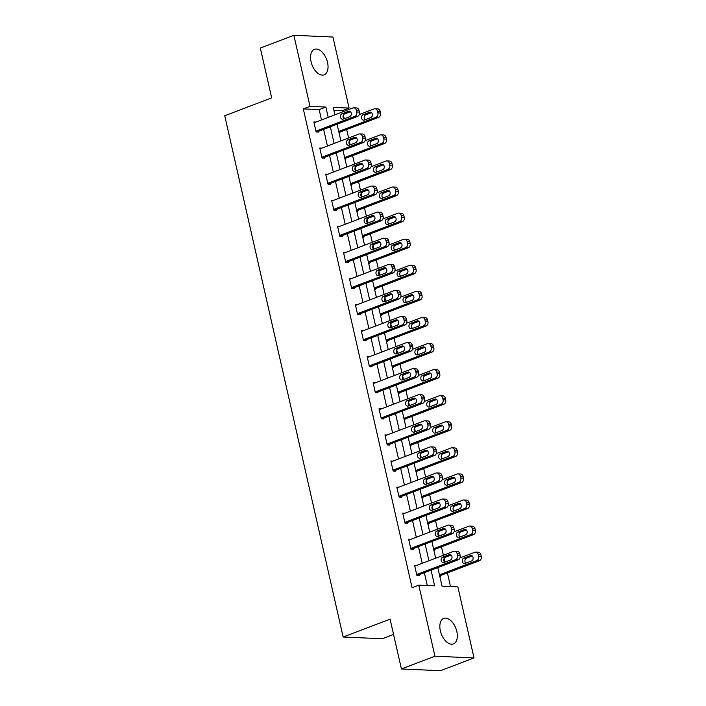 <?xml version="1.0" encoding="UTF-8"?>
<svg xmlns="http://www.w3.org/2000/svg" width="706" height="706" viewBox="0 0 706 706"><rect width="100%" height="100%" fill="white"/><g stroke="black" fill="none" stroke-linecap="round" stroke-linejoin="round"><path stroke-width="1.06" d="M440.35 630.793A13.643 7.801 -110.8 0 1 443.73 618.412A13.643 7.801 -110.8 0 1 456.826 631.526A13.643 7.801 -110.8 0 1 453.437 643.907A13.643 7.801 -110.8 0 1 440.35 630.793M311.055 61.713A13.643 7.801 -110.8 0 1 314.444 49.332A13.643 7.801 -110.8 0 1 327.531 62.446A13.643 7.801 -110.8 0 1 324.142 74.827A13.643 7.801 -110.8 0 1 311.055 61.713M393.569 634.438L382.246 638.745L343.16 637.015L224.737 115.749L271.669 97.878L260.346 48.061L293.864 35.3L332.95 37.03L349.091 108.08L333.25 107.383L334.935 114.831M342.666 111.883L342.384 110.639L349.091 108.08M450.507 586.562L447.41 572.901M444.956 562.1L444.127 558.464M443.394 555.251L441.479 546.823M439.026 536.022L438.205 532.377M437.473 529.165L435.558 520.746M433.105 509.944L432.275 506.299M431.551 503.087L429.636 494.659M427.183 483.866L426.353 480.221M425.621 477.009L423.706 468.581M421.253 457.779L420.423 454.143M419.699 450.931L417.784 442.503M415.331 431.701L414.501 428.057M413.769 424.844L411.854 416.425M409.401 405.623L408.58 401.979M407.847 398.766L405.932 390.339M403.479 379.546L402.649 375.901M401.917 372.689L400.011 364.261M397.549 353.459L396.728 349.823M395.995 346.611L394.08 338.183M391.627 327.381L390.797 323.736M390.074 320.524L388.159 312.105M385.705 301.303L384.876 297.658M384.143 294.446L382.228 286.018M379.775 275.225L378.945 271.581M378.222 268.368L376.307 259.94M373.853 249.139L373.024 245.503M372.291 242.29L370.376 233.862M367.923 223.061L367.102 219.416M366.37 216.204L364.455 207.785M362.001 196.983L361.172 193.338M360.439 190.126L358.533 181.698M356.08 170.905L355.25 167.26M354.518 164.048L352.603 155.62M350.15 144.818L349.32 141.182M348.596 137.97L346.681 129.542M344.228 118.74L343.398 115.096M437.799 567.58L442.027 586.183L457.867 586.889L474.008 657.939L434.931 656.209L418.79 585.159L434.631 585.856L431.066 570.148M434.931 656.209L401.414 668.97L440.491 670.7L474.008 657.939M342.384 110.639L333.903 110.26M339.065 132.993L339.895 133.037L339.701 132.198M344.987 159.079L345.816 159.115L345.631 158.276M350.917 185.157L351.747 185.193L351.553 184.354M356.839 211.235L357.668 211.27L357.474 210.441M362.769 237.313L363.59 237.357L363.405 236.519M368.691 263.4L369.52 263.435L369.326 262.597M374.612 289.478L375.442 289.513L375.257 288.675M380.543 315.556L381.372 315.591L381.178 314.761M386.464 341.633L387.294 341.678L387.109 340.839M392.395 367.72L393.216 367.755L393.03 366.917M398.316 393.798L399.146 393.833L398.952 392.995M404.247 419.876L405.067 419.911L404.882 419.082M410.168 445.954L410.998 445.998L410.804 445.159M416.09 472.04L416.919 472.076L416.734 471.237M422.02 498.118L422.85 498.154L422.656 497.315M427.942 524.196L428.771 524.231L428.577 523.402M433.872 550.274L434.693 550.318L434.508 549.48M439.794 576.361L440.623 576.396L440.429 575.558M321.495 119.949L319.147 109.606L303.306 108.9L412.083 587.71L418.79 585.159M427.28 585.53L424.359 572.698M422.223 563.309L418.437 546.62M416.302 537.231L412.507 520.543M410.38 511.144L406.585 494.456M404.45 485.066L400.655 468.378M398.528 458.988L394.733 442.3M392.598 432.91L388.812 416.222M386.676 406.824L382.881 390.136M380.746 380.746L376.96 364.058M374.824 354.668L371.029 337.98M368.903 328.59L365.108 311.902M362.972 302.503L359.186 285.815M357.051 276.425L353.256 259.737M351.12 250.348L347.334 233.66M345.199 224.27L341.404 207.582M339.277 198.183L335.482 181.495M333.347 172.105L329.552 155.417M327.425 146.027L323.63 129.339M315.988 122.041L313.852 121.953L316.129 131.978L318.768 132.093L318.582 131.263M321.91 148.128L319.774 148.031L322.051 158.056L324.698 158.179L324.504 157.341M327.84 174.206L325.695 174.108L327.981 184.142L330.62 184.257L330.426 183.419M333.761 200.283L331.626 200.186L333.903 210.22L336.541 210.335L336.356 209.497M339.683 226.361L337.547 226.273L339.833 236.298L342.472 236.413L342.278 235.583M345.613 252.448L343.478 252.351L345.755 262.376L348.393 262.5L348.208 261.661M351.535 278.526L349.399 278.429L351.676 288.463L354.324 288.577L354.13 287.739M357.465 304.604L355.33 304.507L357.607 314.541L360.245 314.655L360.06 313.826M363.387 330.682L361.251 330.593L363.528 340.619L366.167 340.733L365.982 339.904M369.317 356.768L367.173 356.671L369.459 366.696L372.097 366.82L371.903 365.982M375.239 382.846L373.103 382.749L375.38 392.783L378.019 392.898L377.834 392.059M381.161 408.924L379.025 408.827L381.302 418.861L383.949 418.976L383.755 418.146M387.091 435.002L384.955 434.914L387.232 444.939L389.871 445.062L389.686 444.224M393.013 461.089L390.877 460.992L393.154 471.026L395.801 471.14L395.607 470.302M398.943 487.166L396.807 487.069L399.084 497.103L401.723 497.218L401.529 496.38M404.865 513.244L402.729 513.147L405.006 523.181L407.644 523.296L407.459 522.466M410.786 539.322L408.65 539.234L410.936 549.259L413.575 549.383L413.381 548.544M416.716 565.409L414.581 565.312L416.858 575.346L419.496 575.461L419.311 574.622M401.414 668.97L390.091 619.144L343.16 637.015M303.306 108.9L310.013 106.35L293.864 35.3M328.202 117.39L325.854 107.056L310.013 106.35M428.93 560.758L425.136 544.07M423.009 534.671L419.214 517.983M417.078 508.594L413.292 491.905M411.157 482.516L407.362 465.828M405.226 456.438L401.44 439.75M399.305 430.351L395.51 413.663M393.383 404.273L389.588 387.585M387.453 378.195L383.667 361.507M381.531 352.118L377.736 335.429M375.601 326.031L371.815 309.343M369.679 299.953L365.885 283.265M363.749 273.875L359.963 257.187M357.827 247.797L354.033 231.109M351.906 221.71L348.111 205.022M345.975 195.633L342.189 178.945M340.054 169.555L336.259 152.867M334.123 143.477L330.337 126.789M337.071 124.221L340.866 140.909M342.992 150.299L346.787 166.987M348.923 176.385L352.718 193.073M354.844 202.463L358.639 219.151M360.775 228.541L364.561 245.229M366.696 254.619L370.491 271.307M372.627 280.706L376.413 297.394M378.548 306.783L382.343 323.472M384.47 332.861L388.265 349.549M390.4 358.939L394.186 375.627M396.322 385.026L400.117 401.714M402.252 411.104L406.038 427.792M408.174 437.182L411.969 453.87M414.095 463.26L417.89 479.948M420.026 489.346L423.821 506.034M425.947 515.424L429.742 532.112M431.878 541.502L435.664 558.19M319.147 109.606L325.854 107.056M314.038 122.782L352.947 107.974A3.495 2.789 -87.5 0 1 353.865 107.824A3.495 2.789 -87.5 0 1 356.389 110.295L356.768 111.963A3.495 2.789 -87.5 0 1 354.853 116.331L315.935 131.139M316.632 132.004L357.492 116.446L354.853 116.331M348.464 111.31A2.798 2.233 92.5 0 1 349.196 111.195A2.798 2.233 92.5 0 1 351.288 113.622A2.798 2.233 92.5 0 1 349.682 116.666L343.248 119.111A2.798 2.233 92.5 0 1 342.516 119.235A2.798 2.233 92.5 0 1 340.424 116.799A2.798 2.233 92.5 0 1 342.031 113.763L348.464 111.31L349.911 111.38M343.954 118.846A2.798 2.233 92.5 0 1 343.081 116.111A2.798 2.233 92.5 0 1 344.669 113.878L350.397 111.698M353.865 107.824L356.504 107.939A3.495 2.789 92.5 0 1 359.036 110.41L359.416 112.086A3.495 2.789 92.5 0 1 357.492 116.446M338.951 132.481L378.61 117.381A3.495 2.789 92.5 0 0 380.534 113.022L380.155 111.345A3.495 2.789 92.5 0 0 377.631 108.874L374.992 108.759A3.495 2.789 -87.5 0 0 374.074 108.909L359.239 114.557M374.992 108.759A3.495 2.789 -87.5 0 1 377.516 111.23L377.895 112.898A3.495 2.789 -87.5 0 1 375.971 117.267L338.712 131.448M371.515 112.642L365.796 114.813A2.798 2.233 -87.5 0 0 364.208 117.046A2.798 2.233 -87.5 0 0 365.081 119.782M369.591 112.254L363.149 114.699A2.798 2.233 -87.5 0 0 361.543 117.743A2.798 2.233 -87.5 0 0 363.634 120.17A2.798 2.233 -87.5 0 0 364.367 120.046L370.809 117.602A2.798 2.233 -87.5 0 0 372.415 114.557A2.798 2.233 -87.5 0 0 370.323 112.13A2.798 2.233 -87.5 0 0 369.591 112.254L371.038 112.316M319.968 148.869L358.877 134.052A3.495 2.789 -87.5 0 1 359.786 133.902A3.495 2.789 -87.5 0 1 362.319 136.373L362.699 138.049A3.495 2.789 -87.5 0 1 360.775 142.409L321.865 157.226M322.554 158.082L363.413 142.524L360.775 142.409M354.394 137.396A2.798 2.233 92.5 0 1 355.118 137.273A2.798 2.233 92.5 0 1 357.218 139.709A2.798 2.233 92.5 0 1 355.603 142.744L349.17 145.198A2.798 2.233 92.5 0 1 348.437 145.312A2.798 2.233 92.5 0 1 346.346 142.886A2.798 2.233 92.5 0 1 347.952 139.841L354.394 137.396L355.842 137.458M349.885 144.924A2.798 2.233 92.5 0 1 349.011 142.197A2.798 2.233 92.5 0 1 350.591 139.964L356.318 137.785M359.786 133.902L362.434 134.016A3.495 2.789 92.5 0 1 364.958 136.487L365.337 138.164A3.495 2.789 92.5 0 1 363.413 142.524M325.89 174.947L364.799 160.13A3.495 2.789 -87.5 0 1 365.717 159.98A3.495 2.789 -87.5 0 1 368.241 162.451L368.62 164.127A3.495 2.789 -87.5 0 1 366.696 168.487L327.787 183.304M328.484 184.16L369.344 168.61L366.696 168.487M360.316 163.474A2.798 2.233 92.5 0 1 361.048 163.351A2.798 2.233 92.5 0 1 363.14 165.786A2.798 2.233 92.5 0 1 361.534 168.822L355.092 171.276A2.798 2.233 92.5 0 1 354.368 171.39A2.798 2.233 92.5 0 1 352.268 168.963A2.798 2.233 92.5 0 1 353.882 165.928L360.316 163.474L361.763 163.536M355.806 171.002A2.798 2.233 92.5 0 1 354.933 168.275A2.798 2.233 92.5 0 1 356.521 166.042L362.249 163.863M365.717 159.98L368.355 160.103A3.495 2.789 92.5 0 1 370.879 162.574L371.259 164.242A3.495 2.789 92.5 0 1 369.344 168.61M344.872 158.568L384.541 143.468A3.495 2.789 92.5 0 0 386.464 139.1L386.085 137.432A3.495 2.789 92.5 0 0 383.552 134.952L380.913 134.837A3.495 2.789 -87.5 0 0 379.996 134.987L365.17 140.635M380.913 134.837A3.495 2.789 -87.5 0 1 383.437 137.308L383.817 138.985A3.495 2.789 -87.5 0 1 381.902 143.344L344.643 157.535M377.445 138.72L371.718 140.9A2.798 2.233 -87.5 0 0 370.129 143.133A2.798 2.233 -87.5 0 0 371.003 145.86M375.513 138.332L369.079 140.776A2.798 2.233 -87.5 0 0 367.473 143.821A2.798 2.233 -87.5 0 0 369.565 146.248A2.798 2.233 -87.5 0 0 370.297 146.133L376.73 143.68A2.798 2.233 -87.5 0 0 378.337 140.644A2.798 2.233 -87.5 0 0 376.245 138.208A2.798 2.233 -87.5 0 0 375.513 138.332L376.96 138.394M350.803 184.645L390.462 169.546A3.495 2.789 92.5 0 0 392.386 165.178L392.006 163.51A3.495 2.789 92.5 0 0 389.483 161.039L386.835 160.915A3.495 2.789 -87.5 0 0 385.926 161.065L371.091 166.713M386.835 160.915A3.495 2.789 -87.5 0 1 389.368 163.395L389.747 165.063A3.495 2.789 -87.5 0 1 387.823 169.431L350.564 183.613M383.367 164.798L377.648 166.978A2.798 2.233 -87.5 0 0 376.06 169.211A2.798 2.233 -87.5 0 0 376.933 171.937M381.443 164.41L375.001 166.863A2.798 2.233 -87.5 0 0 373.395 169.899A2.798 2.233 -87.5 0 0 375.486 172.335A2.798 2.233 -87.5 0 0 376.219 172.211L382.652 169.758A2.798 2.233 -87.5 0 0 384.267 166.722A2.798 2.233 -87.5 0 0 382.175 164.286A2.798 2.233 -87.5 0 0 381.443 164.41L382.89 164.472M331.811 201.025L370.729 186.216A3.495 2.789 -87.5 0 1 371.638 186.066A3.495 2.789 -87.5 0 1 374.171 188.537L374.551 190.205A3.495 2.789 -87.5 0 1 372.627 194.574L333.717 209.382M334.406 210.238L375.265 194.688L372.627 194.574M366.237 189.552A2.798 2.233 92.5 0 1 366.97 189.437A2.798 2.233 92.5 0 1 369.061 191.864A2.798 2.233 92.5 0 1 367.455 194.9L361.022 197.353A2.798 2.233 92.5 0 1 360.289 197.477A2.798 2.233 92.5 0 1 358.198 195.041A2.798 2.233 92.5 0 1 359.804 192.006L366.237 189.552L367.694 189.623M361.737 197.08A2.798 2.233 92.5 0 1 360.863 194.353A2.798 2.233 92.5 0 1 362.443 192.12L368.17 189.94M371.638 186.066L374.277 186.181A3.495 2.789 92.5 0 1 376.81 188.652L377.189 190.32A3.495 2.789 92.5 0 1 375.265 194.688M337.742 227.103L376.651 212.294A3.495 2.789 -87.5 0 1 377.569 212.144A3.495 2.789 -87.5 0 1 380.093 214.615L380.472 216.283A3.495 2.789 -87.5 0 1 378.548 220.651L339.639 235.46M340.336 236.325L381.187 220.766L378.548 220.651M372.168 215.639A2.798 2.233 92.5 0 1 372.9 215.515A2.798 2.233 92.5 0 1 374.992 217.942A2.798 2.233 92.5 0 1 373.386 220.987L366.943 223.431A2.798 2.233 92.5 0 1 366.211 223.555A2.798 2.233 92.5 0 1 364.12 221.119A2.798 2.233 92.5 0 1 365.734 218.083L372.168 215.639L373.615 215.701M367.658 223.167A2.798 2.233 92.5 0 1 366.785 220.431A2.798 2.233 92.5 0 1 368.373 218.198L374.092 216.018M377.569 212.144L380.207 212.259A3.495 2.789 92.5 0 1 382.731 214.73L383.111 216.407A3.495 2.789 92.5 0 1 381.187 220.766M343.663 253.189L382.581 238.372A3.495 2.789 -87.5 0 1 383.49 238.222A3.495 2.789 -87.5 0 1 386.014 240.693L386.403 242.37A3.495 2.789 -87.5 0 1 384.479 246.729L345.561 261.547M346.258 262.403L387.117 246.844L384.479 246.729M378.089 241.717A2.798 2.233 92.5 0 1 378.822 241.593A2.798 2.233 92.5 0 1 380.913 244.029A2.798 2.233 92.5 0 1 379.307 247.065L372.874 249.518A2.798 2.233 92.5 0 1 372.141 249.633A2.798 2.233 92.5 0 1 370.05 247.206A2.798 2.233 92.5 0 1 371.656 244.161L378.089 241.717L379.546 241.779M373.58 249.244A2.798 2.233 92.5 0 1 372.706 246.518A2.798 2.233 92.5 0 1 374.295 244.285L380.022 242.105M383.49 238.222L386.129 238.337A3.495 2.789 92.5 0 1 388.662 240.808L389.041 242.485A3.495 2.789 92.5 0 1 387.117 246.844M356.724 210.723L396.393 195.624A3.495 2.789 92.5 0 0 398.308 191.255L397.928 189.587A3.495 2.789 92.5 0 0 395.404 187.116L392.765 187.002A3.495 2.789 -87.5 0 0 391.848 187.152L377.022 192.791M392.765 187.002A3.495 2.789 -87.5 0 1 395.289 189.473L395.669 191.141A3.495 2.789 -87.5 0 1 393.745 195.509L356.486 209.691M389.297 190.876L383.57 193.056A2.798 2.233 -87.5 0 0 381.981 195.288A2.798 2.233 -87.5 0 0 382.855 198.015M387.365 190.488L380.931 192.941A2.798 2.233 -87.5 0 0 379.316 195.977A2.798 2.233 -87.5 0 0 381.416 198.412A2.798 2.233 -87.5 0 0 382.14 198.289L388.582 195.844A2.798 2.233 -87.5 0 0 390.189 192.8A2.798 2.233 -87.5 0 0 388.097 190.373A2.798 2.233 -87.5 0 0 387.365 190.488L388.812 190.558M362.646 236.801L402.314 221.702A3.495 2.789 92.5 0 0 404.238 217.342L403.858 215.665A3.495 2.789 92.5 0 0 401.335 213.194L398.687 213.08A3.495 2.789 -87.5 0 0 397.778 213.23L382.943 218.878M398.687 213.08A3.495 2.789 -87.5 0 1 401.22 215.551L401.599 217.219A3.495 2.789 -87.5 0 1 399.675 221.587L362.416 235.769M395.219 216.963L389.491 219.134A2.798 2.233 -87.5 0 0 387.912 221.375A2.798 2.233 -87.5 0 0 388.785 224.102M393.286 216.574L386.853 219.019A2.798 2.233 -87.5 0 0 385.247 222.063A2.798 2.233 -87.5 0 0 387.338 224.49A2.798 2.233 -87.5 0 0 388.071 224.367L394.504 221.922A2.798 2.233 -87.5 0 0 396.11 218.878A2.798 2.233 -87.5 0 0 394.019 216.451A2.798 2.233 -87.5 0 0 393.286 216.574L394.742 216.636M368.576 262.888L408.245 247.788A3.495 2.789 92.5 0 0 410.16 243.42L409.78 241.752A3.495 2.789 92.5 0 0 407.256 239.272L404.617 239.157A3.495 2.789 -87.5 0 0 403.7 239.308L388.874 244.956M404.617 239.157A3.495 2.789 -87.5 0 1 407.141 241.629L407.521 243.305A3.495 2.789 -87.5 0 1 405.597 247.665L368.338 261.855M401.14 243.04L395.422 245.22A2.798 2.233 -87.5 0 0 393.833 247.453A2.798 2.233 -87.5 0 0 394.707 250.18M399.217 242.652L392.783 245.097A2.798 2.233 -87.5 0 0 391.168 248.141A2.798 2.233 -87.5 0 0 393.26 250.568A2.798 2.233 -87.5 0 0 393.992 250.453L400.434 248A2.798 2.233 -87.5 0 0 402.041 244.964A2.798 2.233 -87.5 0 0 399.949 242.529A2.798 2.233 -87.5 0 0 399.217 242.652L400.664 242.714M349.594 279.267L388.503 264.45A3.495 2.789 -87.5 0 1 389.421 264.3A3.495 2.789 -87.5 0 1 391.945 266.771L392.324 268.448A3.495 2.789 -87.5 0 1 390.4 272.807L351.491 287.624M352.179 288.48L393.039 272.931L390.4 272.807M384.02 267.795A2.798 2.233 92.5 0 1 384.752 267.671A2.798 2.233 92.5 0 1 386.844 270.107A2.798 2.233 92.5 0 1 385.229 273.143L378.795 275.596A2.798 2.233 92.5 0 1 378.063 275.711A2.798 2.233 92.5 0 1 375.971 273.284A2.798 2.233 92.5 0 1 377.578 270.248L384.02 267.795L385.467 267.856M379.51 275.322A2.798 2.233 92.5 0 1 378.637 272.595A2.798 2.233 92.5 0 1 380.225 270.363L385.944 268.183M389.421 264.3L392.059 264.423A3.495 2.789 92.5 0 1 394.583 266.894L394.963 268.562A3.495 2.789 92.5 0 1 393.039 272.931M374.498 288.966L414.166 273.866A3.495 2.789 92.5 0 0 416.09 269.498L415.71 267.83A3.495 2.789 92.5 0 0 413.178 265.359L410.539 265.235A3.495 2.789 -87.5 0 0 409.63 265.385L394.795 271.033M410.539 265.235A3.495 2.789 -87.5 0 1 413.063 267.715L413.451 269.383A3.495 2.789 -87.5 0 1 411.527 273.751L374.268 287.933M407.071 269.118L401.343 271.298A2.798 2.233 -87.5 0 0 399.755 273.531A2.798 2.233 -87.5 0 0 400.629 276.258M405.138 268.73L398.705 271.183A2.798 2.233 -87.5 0 0 397.099 274.219A2.798 2.233 -87.5 0 0 399.19 276.655A2.798 2.233 -87.5 0 0 399.923 276.531L406.356 274.078A2.798 2.233 -87.5 0 0 407.962 271.042A2.798 2.233 -87.5 0 0 405.871 268.607A2.798 2.233 -87.5 0 0 405.138 268.73L406.594 268.792M355.515 305.345L394.425 290.537A3.495 2.789 -87.5 0 1 395.342 290.387A3.495 2.789 -87.5 0 1 397.866 292.858L398.246 294.526A3.495 2.789 -87.5 0 1 396.331 298.894L357.412 313.702M358.11 314.567L398.969 299.009L396.331 298.894M389.941 293.873A2.798 2.233 92.5 0 1 390.674 293.758A2.798 2.233 92.5 0 1 392.765 296.185A2.798 2.233 92.5 0 1 391.159 299.22L384.726 301.674A2.798 2.233 92.5 0 1 383.993 301.797A2.798 2.233 92.5 0 1 381.902 299.362A2.798 2.233 92.5 0 1 383.508 296.326L389.941 293.873L391.389 293.943M385.432 301.4A2.798 2.233 92.5 0 1 384.558 298.673A2.798 2.233 92.5 0 1 386.147 296.441L391.874 294.261M395.342 290.387L397.981 290.501A3.495 2.789 92.5 0 1 400.505 292.972L400.893 294.64A3.495 2.789 92.5 0 1 398.969 299.009M380.428 315.044L420.088 299.944A3.495 2.789 92.5 0 0 422.011 295.585L421.632 293.908A3.495 2.789 92.5 0 0 419.108 291.437L416.469 291.322A3.495 2.789 -87.5 0 0 415.552 291.472L400.717 297.111M416.469 291.322A3.495 2.789 -87.5 0 1 418.993 293.793L419.373 295.461A3.495 2.789 -87.5 0 1 417.449 299.829L380.19 314.011M412.992 295.196L407.274 297.376A2.798 2.233 -87.5 0 0 405.685 299.609A2.798 2.233 -87.5 0 0 406.559 302.336M411.068 294.808L404.626 297.261A2.798 2.233 -87.5 0 0 403.02 300.297A2.798 2.233 -87.5 0 0 405.112 302.733A2.798 2.233 -87.5 0 0 405.844 302.609L412.278 300.165A2.798 2.233 -87.5 0 0 413.892 297.12A2.798 2.233 -87.5 0 0 411.801 294.693A2.798 2.233 -87.5 0 0 411.068 294.808L412.516 294.879M361.446 331.423L400.355 316.615A3.495 2.789 -87.5 0 1 401.264 316.464A3.495 2.789 -87.5 0 1 403.797 318.935L404.176 320.603A3.495 2.789 -87.5 0 1 402.252 324.972L363.343 339.789M364.031 340.645L404.891 325.087L402.252 324.972M395.872 319.959A2.798 2.233 92.5 0 1 396.595 319.836A2.798 2.233 92.5 0 1 398.696 322.263A2.798 2.233 92.5 0 1 397.081 325.307L390.647 327.752A2.798 2.233 92.5 0 1 389.915 327.875A2.798 2.233 92.5 0 1 387.823 325.448A2.798 2.233 92.5 0 1 389.43 322.404L395.872 319.959L397.319 320.021M391.362 327.487A2.798 2.233 92.5 0 1 390.489 324.751A2.798 2.233 92.5 0 1 392.068 322.518L397.796 320.347M401.264 316.464L403.911 316.579A3.495 2.789 92.5 0 1 406.435 319.05L406.815 320.727A3.495 2.789 92.5 0 1 404.891 325.087M386.35 341.122L426.018 326.022A3.495 2.789 92.5 0 0 427.942 321.662L427.562 319.986A3.495 2.789 92.5 0 0 425.03 317.515L422.391 317.4A3.495 2.789 -87.5 0 0 421.473 317.55L406.647 323.198M422.391 317.4A3.495 2.789 -87.5 0 1 424.915 319.871L425.294 321.548A3.495 2.789 -87.5 0 1 423.379 325.907L386.12 340.089M418.923 321.283L413.195 323.454A2.798 2.233 -87.5 0 0 411.607 325.695A2.798 2.233 -87.5 0 0 412.48 328.422M416.99 320.895L410.557 323.339A2.798 2.233 -87.5 0 0 408.95 326.384A2.798 2.233 -87.5 0 0 411.042 328.811A2.798 2.233 -87.5 0 0 411.774 328.687L418.208 326.243A2.798 2.233 -87.5 0 0 419.814 323.198A2.798 2.233 -87.5 0 0 417.723 320.771A2.798 2.233 -87.5 0 0 416.99 320.895L418.437 320.956M367.367 357.51L406.277 342.692A3.495 2.789 -87.5 0 1 407.194 342.542A3.495 2.789 -87.5 0 1 409.718 345.013L410.098 346.69A3.495 2.789 -87.5 0 1 408.174 351.05L369.264 365.867M369.962 366.723L410.821 351.173L408.174 351.05M401.793 346.037A2.798 2.233 92.5 0 1 402.526 345.914A2.798 2.233 92.5 0 1 404.617 348.349A2.798 2.233 92.5 0 1 403.011 351.385L396.569 353.838A2.798 2.233 92.5 0 1 395.837 353.953A2.798 2.233 92.5 0 1 393.745 351.526A2.798 2.233 92.5 0 1 395.36 348.482L401.793 346.037L403.241 346.099M397.284 353.565A2.798 2.233 92.5 0 1 396.41 350.838A2.798 2.233 92.5 0 1 397.999 348.605L403.717 346.425M407.194 342.542L409.833 342.657A3.495 2.789 92.5 0 1 412.357 345.137L412.736 346.805A3.495 2.789 92.5 0 1 410.821 351.173M392.28 367.208L431.94 352.109A3.495 2.789 92.5 0 0 433.863 347.74L433.484 346.072A3.495 2.789 92.5 0 0 430.96 343.593L428.313 343.478A3.495 2.789 -87.5 0 0 427.404 343.628L412.569 349.276M428.313 343.478A3.495 2.789 -87.5 0 1 430.845 345.949L431.225 347.626A3.495 2.789 -87.5 0 1 429.301 351.985L392.042 366.176M424.844 347.361L419.117 349.541A2.798 2.233 -87.5 0 0 417.537 351.773A2.798 2.233 -87.5 0 0 418.411 354.5M422.92 346.973L416.478 349.417A2.798 2.233 -87.5 0 0 414.872 352.462A2.798 2.233 -87.5 0 0 416.964 354.889A2.798 2.233 -87.5 0 0 417.696 354.774L424.13 352.32A2.798 2.233 -87.5 0 0 425.744 349.285A2.798 2.233 -87.5 0 0 423.644 346.849A2.798 2.233 -87.5 0 0 422.92 346.973L424.368 347.034M373.289 383.587L412.207 368.77A3.495 2.789 -87.5 0 1 413.116 368.62A3.495 2.789 -87.5 0 1 415.649 371.1L416.028 372.768A3.495 2.789 -87.5 0 1 414.104 377.136L375.195 391.945M375.883 392.801L416.743 377.251L414.104 377.136M407.715 372.115A2.798 2.233 92.5 0 1 408.447 371.991A2.798 2.233 92.5 0 1 410.539 374.427A2.798 2.233 92.5 0 1 408.933 377.463L402.499 379.916A2.798 2.233 92.5 0 1 401.767 380.031A2.798 2.233 92.5 0 1 399.675 377.604A2.798 2.233 92.5 0 1 401.282 374.568L407.715 372.115L409.171 372.177M403.205 379.643A2.798 2.233 92.5 0 1 402.332 376.916A2.798 2.233 92.5 0 1 403.92 374.683L409.648 372.503M413.116 368.62L415.755 368.744A3.495 2.789 92.5 0 1 418.287 371.215L418.667 372.883A3.495 2.789 92.5 0 1 416.743 377.251M398.202 393.286L437.87 378.187A3.495 2.789 92.5 0 0 439.785 373.818L439.406 372.15A3.495 2.789 92.5 0 0 436.882 369.679L434.243 369.556A3.495 2.789 -87.5 0 0 433.325 369.706L418.499 375.354M434.243 369.556A3.495 2.789 -87.5 0 1 436.767 372.036L437.146 373.703A3.495 2.789 -87.5 0 1 435.223 378.072L397.963 392.254M430.766 373.439L425.047 375.618A2.798 2.233 -87.5 0 0 423.459 377.851A2.798 2.233 -87.5 0 0 424.332 380.578M428.842 373.05L422.409 375.504A2.798 2.233 -87.5 0 0 420.794 378.54A2.798 2.233 -87.5 0 0 422.885 380.975A2.798 2.233 -87.5 0 0 423.618 380.852L430.06 378.398A2.798 2.233 -87.5 0 0 431.666 375.363A2.798 2.233 -87.5 0 0 429.575 372.927A2.798 2.233 -87.5 0 0 428.842 373.05L430.289 373.112M379.219 409.665L418.128 394.857A3.495 2.789 -87.5 0 1 419.046 394.707A3.495 2.789 -87.5 0 1 421.57 397.178L421.95 398.846A3.495 2.789 -87.5 0 1 420.026 403.214L381.116 418.023M381.814 418.887L422.665 403.329L420.026 403.214M413.645 398.193A2.798 2.233 92.5 0 1 414.378 398.078A2.798 2.233 92.5 0 1 416.469 400.505A2.798 2.233 92.5 0 1 414.854 403.541L408.421 405.994A2.798 2.233 92.5 0 1 407.689 406.118A2.798 2.233 92.5 0 1 405.597 403.682A2.798 2.233 92.5 0 1 407.203 400.646L413.645 398.193L415.093 398.263M409.136 405.721A2.798 2.233 92.5 0 1 408.262 402.994A2.798 2.233 92.5 0 1 409.851 400.761L415.569 398.581M419.046 394.707L421.685 394.822A3.495 2.789 92.5 0 1 424.209 397.293L424.588 398.961A3.495 2.789 92.5 0 1 422.665 403.329M404.123 419.364L443.792 404.264A3.495 2.789 92.5 0 0 445.715 399.905L445.336 398.228A3.495 2.789 92.5 0 0 442.803 395.757L440.165 395.642A3.495 2.789 -87.5 0 0 439.256 395.792L424.421 401.432M440.165 395.642A3.495 2.789 -87.5 0 1 442.697 398.113L443.077 399.781A3.495 2.789 -87.5 0 1 441.153 404.15L403.894 418.331M436.696 399.517L430.969 401.696A2.798 2.233 -87.5 0 0 429.38 403.929A2.798 2.233 -87.5 0 0 430.263 406.656M434.764 399.128L428.33 401.582A2.798 2.233 -87.5 0 0 426.724 404.617A2.798 2.233 -87.5 0 0 428.816 407.053A2.798 2.233 -87.5 0 0 429.548 406.93L435.981 404.485A2.798 2.233 -87.5 0 0 437.588 401.44A2.798 2.233 -87.5 0 0 435.496 399.014A2.798 2.233 -87.5 0 0 434.764 399.128L436.22 399.199M385.141 435.743L424.05 420.935A3.495 2.789 -87.5 0 1 424.968 420.785A3.495 2.789 -87.5 0 1 427.492 423.256L427.871 424.924A3.495 2.789 -87.5 0 1 425.956 429.292L387.038 444.109M387.735 444.965L428.595 429.407L425.956 429.292M419.567 424.28A2.798 2.233 92.5 0 1 420.299 424.156A2.798 2.233 92.5 0 1 422.391 426.583A2.798 2.233 92.5 0 1 420.785 429.627L414.351 432.072A2.798 2.233 92.5 0 1 413.619 432.196A2.798 2.233 92.5 0 1 411.527 429.769A2.798 2.233 92.5 0 1 413.134 426.724L419.567 424.28L421.014 424.341M415.057 431.807A2.798 2.233 92.5 0 1 414.184 429.071A2.798 2.233 92.5 0 1 415.772 426.839L421.5 424.668M424.968 420.785L427.607 420.9A3.495 2.789 92.5 0 1 430.139 423.371L430.519 425.047A3.495 2.789 92.5 0 1 428.595 429.407M410.054 445.442L449.713 430.342A3.495 2.789 92.5 0 0 451.637 425.983L451.258 424.306A3.495 2.789 92.5 0 0 448.734 421.835L446.095 421.72A3.495 2.789 -87.5 0 0 445.177 421.87L430.342 427.518M446.095 421.72A3.495 2.789 -87.5 0 1 448.619 424.191L448.998 425.868A3.495 2.789 -87.5 0 1 447.075 430.228L409.815 444.409M442.618 425.603L436.899 427.774A2.798 2.233 -87.5 0 0 435.311 430.016A2.798 2.233 -87.5 0 0 436.184 432.743M440.694 425.215L434.252 427.659A2.798 2.233 -87.5 0 0 432.646 430.704A2.798 2.233 -87.5 0 0 434.737 433.131A2.798 2.233 -87.5 0 0 435.47 433.007L441.912 430.563A2.798 2.233 -87.5 0 0 443.518 427.518A2.798 2.233 -87.5 0 0 441.426 425.091A2.798 2.233 -87.5 0 0 440.694 425.215L442.141 425.277M391.071 461.83L429.98 447.013A3.495 2.789 -87.5 0 1 430.889 446.863A3.495 2.789 -87.5 0 1 433.422 449.334L433.802 451.01A3.495 2.789 -87.5 0 1 431.878 455.37L392.968 470.187M393.657 471.043L434.517 455.494L431.878 455.37M425.497 450.357A2.798 2.233 92.5 0 1 426.23 450.234A2.798 2.233 92.5 0 1 428.321 452.67A2.798 2.233 92.5 0 1 426.706 455.705L420.273 458.159A2.798 2.233 92.5 0 1 419.54 458.273A2.798 2.233 92.5 0 1 417.449 455.847A2.798 2.233 92.5 0 1 419.055 452.802L425.497 450.357L426.945 450.419M420.988 457.885A2.798 2.233 92.5 0 1 420.114 455.158A2.798 2.233 92.5 0 1 421.703 452.925L427.421 450.746M430.889 446.863L433.537 446.977A3.495 2.789 92.5 0 1 436.061 449.457L436.44 451.125A3.495 2.789 92.5 0 1 434.517 455.494M415.975 471.529L455.644 456.429A3.495 2.789 92.5 0 0 457.567 452.061L457.188 450.393A3.495 2.789 92.5 0 0 454.655 447.913L452.017 447.798A3.495 2.789 -87.5 0 0 451.099 447.948L436.273 453.596M452.017 447.798A3.495 2.789 -87.5 0 1 454.54 450.269L454.92 451.946A3.495 2.789 -87.5 0 1 453.005 456.305L415.746 470.496M448.548 451.681L442.821 453.861A2.798 2.233 -87.5 0 0 441.232 456.094A2.798 2.233 -87.5 0 0 442.106 458.821M446.616 451.293L440.182 453.737A2.798 2.233 -87.5 0 0 438.576 456.782A2.798 2.233 -87.5 0 0 440.668 459.209A2.798 2.233 -87.5 0 0 441.4 459.094L447.833 456.641A2.798 2.233 -87.5 0 0 449.44 453.605A2.798 2.233 -87.5 0 0 447.348 451.169A2.798 2.233 -87.5 0 0 446.616 451.293L448.063 451.355M396.993 487.908L435.902 473.091A3.495 2.789 -87.5 0 1 436.82 472.941A3.495 2.789 -87.5 0 1 439.344 475.42L439.723 477.088A3.495 2.789 -87.5 0 1 437.799 481.457L398.89 496.265M399.587 497.121L440.447 481.571L437.799 481.457M431.419 476.435A2.798 2.233 92.5 0 1 432.151 476.312A2.798 2.233 92.5 0 1 434.243 478.747A2.798 2.233 92.5 0 1 432.637 481.783L426.195 484.237A2.798 2.233 92.5 0 1 425.471 484.351A2.798 2.233 92.5 0 1 423.371 481.924A2.798 2.233 92.5 0 1 424.986 478.889L431.419 476.435L432.866 476.497M426.909 483.963A2.798 2.233 92.5 0 1 426.036 481.236A2.798 2.233 92.5 0 1 427.624 479.003L433.352 476.824M436.82 472.941L439.459 473.064A3.495 2.789 92.5 0 1 441.982 475.535L442.362 477.203A3.495 2.789 92.5 0 1 440.447 481.571M421.906 497.606L461.565 482.507A3.495 2.789 92.5 0 0 463.489 478.138L463.11 476.471A3.495 2.789 92.5 0 0 460.586 474L457.938 473.876A3.495 2.789 -87.5 0 0 457.029 474.026L442.194 479.674M457.938 473.876A3.495 2.789 -87.5 0 1 460.471 476.356L460.85 478.024A3.495 2.789 -87.5 0 1 458.926 482.392L421.667 496.574M454.47 477.759L448.751 479.939A2.798 2.233 -87.5 0 0 447.163 482.172A2.798 2.233 -87.5 0 0 448.036 484.898M452.546 477.371L446.104 479.824A2.798 2.233 -87.5 0 0 444.498 482.86A2.798 2.233 -87.5 0 0 446.589 485.296A2.798 2.233 -87.5 0 0 447.322 485.172L453.755 482.719A2.798 2.233 -87.5 0 0 455.37 479.683A2.798 2.233 -87.5 0 0 453.278 477.247A2.798 2.233 -87.5 0 0 452.546 477.371L453.993 477.432M402.914 513.986L441.832 499.177A3.495 2.789 -87.5 0 1 442.741 499.027A3.495 2.789 -87.5 0 1 445.274 501.498L445.654 503.166A3.495 2.789 -87.5 0 1 443.73 507.535L404.82 522.343M405.509 523.208L446.368 507.649L443.73 507.535M437.341 502.513A2.798 2.233 92.5 0 1 438.073 502.398A2.798 2.233 92.5 0 1 440.165 504.825A2.798 2.233 92.5 0 1 438.558 507.87L432.125 510.314A2.798 2.233 92.5 0 1 431.392 510.438A2.798 2.233 92.5 0 1 429.301 508.002A2.798 2.233 92.5 0 1 430.907 504.966L437.341 502.513L438.797 502.584M432.84 510.041A2.798 2.233 92.5 0 1 431.966 507.314A2.798 2.233 92.5 0 1 433.546 505.081L439.273 502.901M442.741 499.027L445.389 499.142A3.495 2.789 92.5 0 1 447.913 501.613L448.292 503.281A3.495 2.789 92.5 0 1 446.368 507.649M427.827 523.684L467.496 508.585A3.495 2.789 92.5 0 0 469.411 504.225L469.031 502.548A3.495 2.789 92.5 0 0 466.507 500.077L463.868 499.963A3.495 2.789 -87.5 0 0 462.951 500.113L448.125 505.752M463.868 499.963A3.495 2.789 -87.5 0 1 466.392 502.434L466.772 504.102A3.495 2.789 -87.5 0 1 464.848 508.47L427.589 522.652M460.4 503.837L454.673 506.017A2.798 2.233 -87.5 0 0 453.084 508.249A2.798 2.233 -87.5 0 0 453.958 510.976M458.468 503.449L452.034 505.902A2.798 2.233 -87.5 0 0 450.419 508.938A2.798 2.233 -87.5 0 0 452.52 511.373A2.798 2.233 -87.5 0 0 453.243 511.25L459.685 508.805A2.798 2.233 -87.5 0 0 461.292 505.761A2.798 2.233 -87.5 0 0 459.2 503.334A2.798 2.233 -87.5 0 0 458.468 503.449L459.915 503.519M408.845 540.064L447.754 525.255A3.495 2.789 -87.5 0 1 448.672 525.105A3.495 2.789 -87.5 0 1 451.196 527.576L451.575 529.244A3.495 2.789 -87.5 0 1 449.651 533.612L410.742 548.43M411.439 549.286L452.29 533.727L449.651 533.612M443.271 528.6A2.798 2.233 92.5 0 1 444.003 528.476A2.798 2.233 92.5 0 1 446.095 530.903A2.798 2.233 92.5 0 1 444.489 533.948L438.047 536.392A2.798 2.233 92.5 0 1 437.314 536.516A2.798 2.233 92.5 0 1 435.223 534.089A2.798 2.233 92.5 0 1 436.837 531.044L443.271 528.6L444.718 528.662M438.761 536.128A2.798 2.233 92.5 0 1 437.888 533.392A2.798 2.233 92.5 0 1 439.476 531.159L445.195 528.988M448.672 525.105L451.31 525.22A3.495 2.789 92.5 0 1 453.834 527.691L454.214 529.368A3.495 2.789 92.5 0 1 452.29 533.727M433.749 549.762L473.417 534.663A3.495 2.789 92.5 0 0 475.341 530.303L474.962 528.626A3.495 2.789 92.5 0 0 472.438 526.155L469.79 526.041A3.495 2.789 -87.5 0 0 468.881 526.191L454.046 531.839M469.79 526.041A3.495 2.789 -87.5 0 1 472.323 528.512L472.702 530.188A3.495 2.789 -87.5 0 1 470.778 534.548L433.519 548.73M466.322 529.924L460.594 532.103A2.798 2.233 -87.5 0 0 459.015 534.336A2.798 2.233 -87.5 0 0 459.888 537.063M464.389 529.535L457.956 531.98A2.798 2.233 -87.5 0 0 456.35 535.024A2.798 2.233 -87.5 0 0 458.441 537.451A2.798 2.233 -87.5 0 0 459.174 537.328L465.607 534.883A2.798 2.233 -87.5 0 0 467.213 531.839A2.798 2.233 -87.5 0 0 465.122 529.412A2.798 2.233 -87.5 0 0 464.389 529.535L465.845 529.597M414.766 566.15L453.684 551.333A3.495 2.789 -87.5 0 1 454.593 551.183A3.495 2.789 -87.5 0 1 457.117 553.654L457.506 555.331A3.495 2.789 -87.5 0 1 455.582 559.69L416.664 574.507M417.361 575.364L458.22 559.814L455.582 559.69M449.192 554.678A2.798 2.233 92.5 0 1 449.925 554.554A2.798 2.233 92.5 0 1 452.017 556.99A2.798 2.233 92.5 0 1 450.41 560.026L443.977 562.479A2.798 2.233 92.5 0 1 443.244 562.594A2.798 2.233 92.5 0 1 441.153 560.167A2.798 2.233 92.5 0 1 442.759 557.122L449.192 554.678L450.649 554.74M444.683 562.205A2.798 2.233 92.5 0 1 443.809 559.479A2.798 2.233 92.5 0 1 445.398 557.246L451.125 555.066M454.593 551.183L457.232 551.298A3.495 2.789 92.5 0 1 459.765 553.778L460.144 555.445A3.495 2.789 92.5 0 1 458.22 559.814M439.679 575.849L479.348 560.749A3.495 2.789 92.5 0 0 481.263 556.381L480.883 554.713A3.495 2.789 92.5 0 0 478.359 552.233L475.72 552.118A3.495 2.789 -87.5 0 0 474.803 552.268L459.977 557.917M475.72 552.118A3.495 2.789 -87.5 0 1 478.244 554.589L478.624 556.266A3.495 2.789 -87.5 0 1 476.7 560.626L439.441 574.816M472.243 556.001L466.525 558.181A2.798 2.233 -87.5 0 0 464.936 560.414A2.798 2.233 -87.5 0 0 465.81 563.141M470.32 555.613L463.886 558.067A2.798 2.233 -87.5 0 0 462.271 561.102A2.798 2.233 -87.5 0 0 464.363 563.529A2.798 2.233 -87.5 0 0 465.095 563.414L471.537 560.961A2.798 2.233 -87.5 0 0 473.144 557.925A2.798 2.233 -87.5 0 0 471.052 555.49A2.798 2.233 -87.5 0 0 470.32 555.613L471.767 555.675M359.036 110.41L356.389 110.295M359.416 112.086L356.768 111.963M342.031 113.763L344.669 113.878M375.971 117.267L378.61 117.381M377.895 112.898L380.534 113.022M377.516 111.23L380.155 111.345M365.796 114.813L363.149 114.699M364.958 136.487L362.319 136.373M365.337 138.164L362.699 138.049M347.952 139.841L350.591 139.964M370.879 162.574L368.241 162.451M371.259 164.242L368.62 164.127M353.882 165.928L356.521 166.042M381.902 143.344L384.541 143.468M383.817 138.985L386.464 139.1M383.437 137.308L386.085 137.432M371.718 140.9L369.079 140.776M387.823 169.431L390.462 169.546M389.747 165.063L392.386 165.178M389.368 163.395L392.006 163.51M377.648 166.978L375.001 166.863M376.81 188.652L374.171 188.537M377.189 190.32L374.551 190.205M359.804 192.006L362.443 192.12M382.731 214.73L380.093 214.615M383.111 216.407L380.472 216.283M365.734 218.083L368.373 218.198M388.662 240.808L386.014 240.693M389.041 242.485L386.403 242.37M371.656 244.161L374.295 244.285M393.745 195.509L396.393 195.624M395.669 191.141L398.308 191.255M395.289 189.473L397.928 189.587M383.57 193.056L380.931 192.941M399.675 221.587L402.314 221.702M401.599 217.219L404.238 217.342M401.22 215.551L403.858 215.665M389.491 219.134L386.853 219.019M405.597 247.665L408.245 247.788M407.521 243.305L410.16 243.42M407.141 241.629L409.78 241.752M395.422 245.22L392.783 245.097M394.583 266.894L391.945 266.771M394.963 268.562L392.324 268.448M377.578 270.248L380.225 270.363M411.527 273.751L414.166 273.866M413.451 269.383L416.09 269.498M413.063 267.715L415.71 267.83M401.343 271.298L398.705 271.183M400.505 292.972L397.866 292.858M400.893 294.64L398.246 294.526M383.508 296.326L386.147 296.441M417.449 299.829L420.088 299.944M419.373 295.461L422.011 295.585M418.993 293.793L421.632 293.908M407.274 297.376L404.626 297.261M406.435 319.05L403.797 318.935M406.815 320.727L404.176 320.603M389.43 322.404L392.068 322.518M423.379 325.907L426.018 326.022M425.294 321.548L427.942 321.662M424.915 319.871L427.562 319.986M413.195 323.454L410.557 323.339M412.357 345.137L409.718 345.013M412.736 346.805L410.098 346.69M395.36 348.482L397.999 348.605M429.301 351.985L431.94 352.109M431.225 347.626L433.863 347.74M430.845 345.949L433.484 346.072M419.117 349.541L416.478 349.417M418.287 371.215L415.649 371.1M418.667 372.883L416.028 372.768M401.282 374.568L403.92 374.683M435.223 378.072L437.87 378.187M437.146 373.703L439.785 373.818M436.767 372.036L439.406 372.15M425.047 375.618L422.409 375.504M424.209 397.293L421.57 397.178M424.588 398.961L421.95 398.846M407.203 400.646L409.851 400.761M441.153 404.15L443.792 404.264M443.077 399.781L445.715 399.905M442.697 398.113L445.336 398.228M430.969 401.696L428.33 401.582M430.139 423.371L427.492 423.256M430.519 425.047L427.871 424.924M413.134 426.724L415.772 426.839M447.075 430.228L449.713 430.342M448.998 425.868L451.637 425.983M448.619 424.191L451.258 424.306M436.899 427.774L434.252 427.659M436.061 449.457L433.422 449.334M436.44 451.125L433.802 451.01M419.055 452.802L421.703 452.925M453.005 456.305L455.644 456.429M454.92 451.946L457.567 452.061M454.54 450.269L457.188 450.393M442.821 453.861L440.182 453.737M441.982 475.535L439.344 475.42M442.362 477.203L439.723 477.088M424.986 478.889L427.624 479.003M458.926 482.392L461.565 482.507M460.85 478.024L463.489 478.138M460.471 476.356L463.11 476.471M448.751 479.939L446.104 479.824M447.913 501.613L445.274 501.498M448.292 503.281L445.654 503.166M430.907 504.966L433.546 505.081M464.848 508.47L467.496 508.585M466.772 504.102L469.411 504.225M466.392 502.434L469.031 502.548M454.673 506.017L452.034 505.902M453.834 527.691L451.196 527.576M454.214 529.368L451.575 529.244M436.837 531.044L439.476 531.159M470.778 534.548L473.417 534.663M472.702 530.188L475.341 530.303M472.323 528.512L474.962 528.626M460.594 532.103L457.956 531.98M459.765 553.778L457.117 553.654M460.144 555.445L457.506 555.331M442.759 557.122L445.398 557.246M476.7 560.626L479.348 560.749M478.624 556.266L481.263 556.381M478.244 554.589L480.883 554.713M466.525 558.181L463.886 558.067"/></g></svg>
